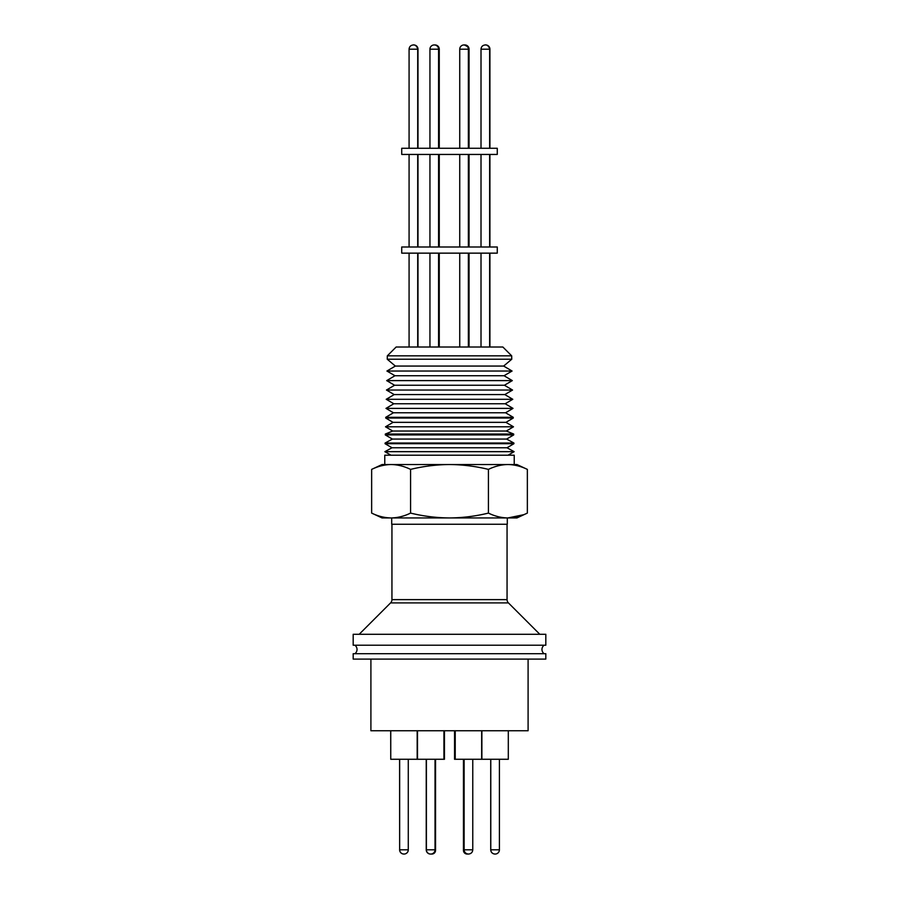 <?xml version="1.0" encoding="UTF-8"?>
<svg xmlns="http://www.w3.org/2000/svg" width="899" height="899" viewBox="0 0 899 899"><rect width="100%" height="100%" fill="white"/><g stroke="black" fill="none" stroke-linecap="round" stroke-linejoin="round"><path stroke-width="1.35" d="M544.109 645.224A5.259 5.259 0 0 0 544.109 653.697M354.891 645.224A5.259 5.259 0 0 1 354.891 653.697M387.323 355.824L396.133 347.014L502.867 347.014L511.677 355.824L511.767 359.218L387.233 359.218L387.323 355.824L511.677 355.824M387.233 359.218L395.346 366.062L503.654 366.062L511.767 359.218M395.346 366.062L386.93 371.029L512.07 371.029L503.654 366.062M386.93 371.029L394.953 375.737L504.047 375.737L512.07 371.029M394.953 375.737L386.682 380.614L512.318 380.614L504.047 375.737M386.682 380.614L394.571 385.244L504.429 385.244L512.318 380.614M394.571 385.244L386.446 390.042L512.554 390.042L504.429 385.244M386.446 390.042L394.189 394.582L504.811 394.582L512.554 390.042M394.189 394.582L386.21 399.291L512.79 399.291L504.811 394.582M386.21 399.291L393.807 403.752L505.193 403.752L512.79 399.291M393.807 403.752L385.974 408.382L513.026 408.382L505.193 403.752M385.974 408.382L393.436 412.765L505.564 412.765L513.026 408.382M393.436 412.765L385.75 417.305L513.25 417.305L513.273 418.046L385.727 418.046L393.054 422.35L505.946 422.35L513.273 418.046M505.564 412.765L513.25 417.305M393.054 422.35L385.502 426.8L513.498 426.8L505.946 422.35M385.502 426.8L392.694 431.026L506.306 431.026L513.498 426.8M489.921 347.014L489.921 253.147M417.709 347.014L417.709 253.147M409.079 347.014L409.079 253.147M438.577 347.014L438.577 253.147M429.947 347.014L429.947 253.147M469.053 347.014L469.053 253.147M392.694 431.026L385.311 434.048L513.689 434.048L513.711 434.925L385.289 434.925L392.369 439.072L506.631 439.072L513.711 434.925M506.306 431.026L513.689 434.048M497.271 253.147L401.729 253.147L401.729 246.989L497.271 246.989L497.271 253.147M392.369 439.072L385.087 443.038L513.913 443.038L513.936 443.701L385.064 443.701L385.087 443.038M506.631 439.072L513.913 443.038M417.709 246.989L417.709 154.448M409.079 246.989L409.079 154.448M438.577 246.989L438.577 154.448M429.947 246.989L429.947 154.448M489.921 246.989L489.921 154.448M469.053 246.989L469.053 154.448M385.064 443.701L392.009 447.769L506.991 447.769L513.936 443.701M497.271 154.448L401.729 154.448L401.729 148.279L497.271 148.279L497.271 154.448M392.009 447.769L384.862 451.669L514.138 451.669L506.991 447.769M508.014 455.197L514.138 451.669M390.986 455.197L384.862 451.669M417.709 148.279L417.709 49.187L409.079 49.187C409.315 46.636 410.731 45.22 413.326 44.95L413.473 44.95C412.742 44.86 416.72 44.321 417.709 49.187L417.99 49.187A4.237 4.237 0 0 0 413.54 44.95M409.079 148.279L409.079 49.187M438.577 148.279L438.577 49.187A4.237 4.237 0 0 0 434.183 44.95A4.237 4.237 0 0 0 429.947 49.187L429.947 148.279M489.921 148.279L489.921 49.187A4.237 4.237 0 0 0 485.46 44.95M469.053 148.279L469.053 49.187A4.237 4.237 0 0 0 464.48 44.95M439.263 148.279L439.263 49.187A4.237 4.237 0 0 0 435.015 44.95L435.015 44.95C437.802 45.489 439.195 46.872 439.173 49.108L438.577 49.108M468.368 49.187A4.237 4.237 0 0 0 463.974 44.95L463.985 44.95A4.237 4.237 0 0 0 459.737 49.187L468.368 49.187L468.368 148.279M391.11 464.525L382.075 464.525L371.647 469.39C378.041 466.266 384.525 464.648 391.11 464.525L514.228 464.525L514.228 455.197L384.772 455.197L384.772 464.525L391.11 464.525C397.695 464.648 404.179 466.266 410.573 469.39C423.362 466.266 436.341 464.648 449.5 464.525C462.659 464.648 475.638 466.266 488.427 469.39C494.821 466.266 501.305 464.648 507.89 464.525C514.475 464.648 520.959 466.266 527.353 469.39L527.353 513.093C520.959 516.217 514.475 517.835 507.89 517.948L516.925 517.948L527.353 513.093M507.89 517.948C501.305 517.835 494.821 516.217 488.427 513.093C475.638 516.217 462.659 517.835 449.5 517.948C436.341 517.835 423.362 516.217 410.573 513.093C404.179 516.217 397.695 517.835 391.11 517.948L382.075 517.948L371.647 513.093C378.041 516.217 384.525 517.835 391.11 517.948L507.89 517.948L523.51 514.745M391.706 517.948L391.706 524.241L507.294 524.241L507.294 517.948M391.942 524.241L391.942 599.633L507.058 599.633L507.058 524.241M539.805 634.278L508.418 602.903A4.619 4.619 0 0 1 507.058 599.633M508.418 602.903L390.582 602.903A4.619 4.619 0 0 0 391.942 599.633M390.582 602.903L359.195 634.278M449.5 645.224L545.817 645.224L545.817 634.278L353.183 634.278L353.183 645.224L449.5 645.224M449.5 659.091L545.817 659.091L545.817 653.697L353.183 653.697L353.183 659.091L449.5 659.091M370.905 659.091L370.905 730.763L528.095 730.763L528.095 659.091M455.231 730.763L455.231 759.273L481.662 759.273L481.662 730.763M390.75 730.763L390.75 759.273L417.181 759.273L417.181 730.763M454.546 730.763L454.546 759.273L455.231 759.273M417.338 730.763L417.338 759.273L444.454 759.273L444.454 730.763M390.694 730.763L390.75 759.273M481.875 730.763L481.875 759.273L508.306 759.273L508.306 730.763M490.719 759.273L490.719 849.813L499.406 849.813L499.406 759.273M399.65 759.273L399.65 849.813L408.281 849.813L408.281 759.273M399.594 759.273L399.65 849.813A4.237 4.237 0 0 0 403.898 854.05L404.044 854.05A4.237 4.237 0 0 0 408.281 849.813M490.775 759.273L490.775 849.813A4.237 4.237 0 0 0 495.023 854.05L495.169 854.05A4.237 4.237 0 0 0 499.406 849.813M430.554 854.05A4.237 4.237 0 0 0 430.565 854.05A4.237 4.237 0 0 1 426.238 849.813L435.026 849.813A4.237 4.237 0 0 1 430.632 854.05L430.621 854.05A4.237 4.237 0 0 0 430.632 854.05A3.697 3.697 0 0 1 430.497 854.05M467.783 854.05L468.222 854.05A4.237 4.237 0 0 1 468.21 854.05L468.379 854.05C465.783 853.78 464.367 852.364 464.131 849.813L472.762 849.813C472.537 852.364 471.121 853.78 468.525 854.05M467.143 854.05A3.697 3.697 0 0 1 463.446 850.353L464.176 850.353M431.262 854.05L431.857 854.05A3.697 3.697 0 0 0 435.554 850.353L434.992 850.353M430.778 854.05L430.621 854.05A4.237 4.237 0 0 1 426.396 849.813L426.396 759.273M481.819 730.763L481.875 759.273M488.427 513.093L488.427 469.39M371.647 469.39L371.647 513.093M410.573 513.093L410.573 469.39M507.89 464.525L516.925 464.525L527.353 469.39M438.577 49.187L429.947 49.187M489.64 148.279L489.64 49.187L481.01 49.187C481.235 46.636 482.651 45.22 485.246 44.95L485.393 44.95C484.673 44.86 488.64 44.321 489.64 49.187L489.921 49.187M469.053 49.187L468.458 49.187M468.458 148.279L468.368 49.108M468.368 347.014L468.368 253.147M439.263 347.014L439.263 253.147M417.99 347.014L417.99 253.147M489.64 347.014L489.64 253.147M468.458 347.014L468.458 253.147M439.173 347.014L439.173 253.147M439.263 246.989L439.263 154.448M417.99 246.989L417.99 154.448M468.368 246.989L468.368 154.448M489.64 246.989L489.64 154.448M468.458 246.989L468.458 154.448M439.173 246.989L439.173 154.448M417.99 148.279L417.99 49.187M439.173 148.279L439.173 49.108M468.458 49.108C469.289 47.928 467.896 46.534 464.3 44.95M443.926 730.763L443.926 759.273M472.762 759.273L472.762 849.813M435.554 759.273L435.554 850.353M435.026 759.273L435.026 849.813M399.594 849.813C399.819 852.364 401.235 853.78 403.831 854.05M490.719 849.813C490.944 852.364 492.36 853.78 494.956 854.05M463.446 759.273L463.446 850.353M426.238 759.273L426.238 849.813M464.131 759.273L464.131 849.813M417.496 730.763L417.496 759.273M481.01 148.279L481.01 49.187M459.737 148.279L459.737 49.187M481.01 246.989L481.01 154.448M459.737 246.989L459.737 154.448M385.311 434.048L385.289 434.925M481.01 347.014L481.01 253.147M459.737 347.014L459.737 253.147M385.75 417.305L385.727 418.046"/></g></svg>
